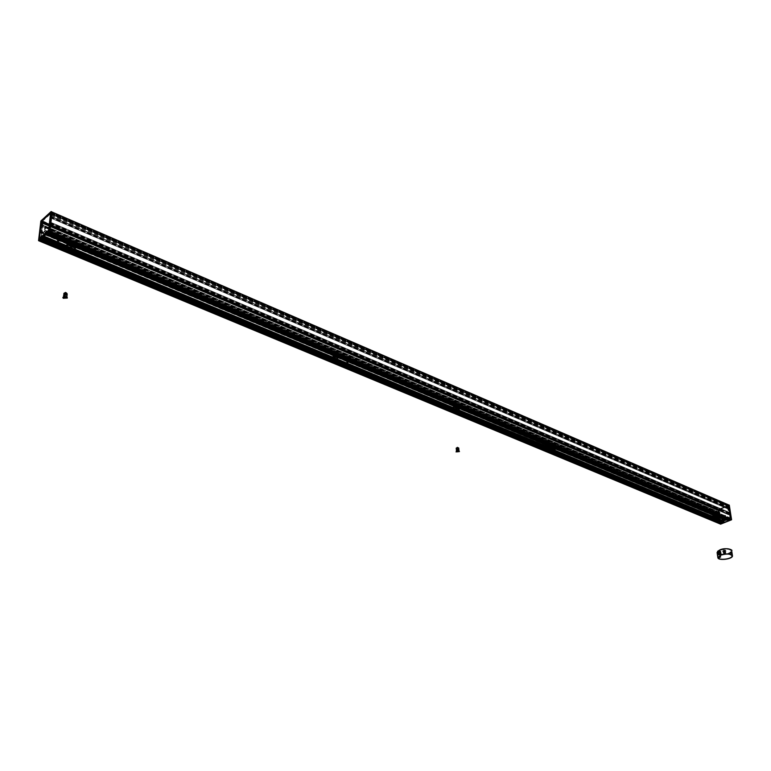<?xml version="1.0" encoding="UTF-8"?>
<svg xmlns="http://www.w3.org/2000/svg" width="771" height="771" viewBox="0 0 771 771"><rect width="100%" height="100%" fill="white"/><g stroke="black" fill="none" stroke-linecap="round" stroke-linejoin="round"><path stroke-width="0.58" stroke-dasharray="3.85 2.89" d="M723.786 550.475L723.834 552.181M724.075 551.94L723.892 550.407L724.47 550.311L724.692 551.843L724.412 550.33M724.682 551.853L724.846 550.465M724.123 551.949L723.583 550.648M724.2 552.325L723.593 550.696M725.058 551.988L724.856 550.513L724.779 551.853L724.605 550.754L723.969 550.851M724.605 550.754L724.027 550.831M724.779 551.853L724.653 550.706M724.538 550.754L724.807 552.229M724.624 550.195L723.641 550.436L724.624 550.195M724.682 550.08L723.603 550.446L724.682 550.08M724.904 551.997L723.911 552.238L724.904 551.997M723.757 550.398L724.991 550.484L723.757 550.398M723.979 552.354L725.048 552.094L723.979 552.354M723.998 552.431L725.068 552.171L723.998 552.431M725.048 551.593L724.856 550.513M724.653 551.438L724.875 550.494M723.988 551.535L723.892 550.407M723.728 551.795L723.516 550.677M724.962 552.065L723.863 552.335L724.962 552.065M723.834 550.407L724.47 550.311M724.008 550.87L724.576 550.783M724.441 550.359L723.873 550.446M719.545 557.26L719.237 556.778L719.545 557.26M719.497 557.539L719.179 556.739M719.478 557.722L718.62 556.758L719.478 557.712M718.572 557.096L719.276 557.944L718.572 557.096M730.802 552.961L730.368 552.441L730.802 552.961M730.542 552.075L731.072 553.443M730.754 552.103L731.139 553.414M729.433 553.636L729.337 552.961L729.337 553.578M730.436 552.614L730.657 553.096L730.706 552.508M723.458 551.14L725.781 551.535L722.996 551.891L723.458 551.14L722.957 551.872L722.803 551.217L723.073 551.901L725.897 551.265L723.429 551.101M726.33 554.06C729.568 553.27 731.207 552.229 731.245 550.937C729.607 548.894 725.974 548.653 720.336 550.224L717.579 552.711C718.003 553.935 719.883 554.522 723.227 554.465M723.69 551.554L725.607 551.679L723.69 551.554M730.677 553.009L730.253 552.489L730.677 553.009M719.382 556.729L719.661 557.404M723.304 550.253L725.771 550.417L722.678 550.812L723.304 550.253M724.2 552.932L725.26 553L724.2 552.932M724.162 553L725.289 552.971L724.162 553M723.959 552.913L725.646 553.192L723.622 553.453L723.959 552.913M723.892 552.807L723.535 553.395L725.781 552.932L723.892 552.807M723.323 550.224L725.578 550.186L723.323 550.224M718.167 517.804L720.018 517.958M719.555 517.129L718.688 517.351L719.555 517.129M722.562 518.97L719.516 517.659L720.104 517.91L720.615 521.938L720.124 521.745L719.468 517.659L720.075 517.919M556.219 449.03L718.938 517.408L556.142 449.127L556.787 448.346L556.286 447.835L553.559 447.97L549.974 446.399L553.115 447.855M719.468 517.486L718.9 517.63L719.468 517.486M719.276 516.262L718.717 516.406L719.276 516.262M718.707 516.493L719.41 516.271L718.707 516.493M720.278 517.524L719.372 517.698L719.941 517.833M723.757 518.671L726.109 519.23L725.26 520.068L725.232 518.97L722.6 518.95M727.641 520.3L728.017 519.519L726.619 519.876M726.031 520.117L724.104 520.888M40.111 239.897L44.41 233.989L48.11 231.685L48.207 232.543M60.697 240.513L59.752 240.398M335.057 355.094L338.787 356.655M338.748 356.8L337.727 357.204M349.668 361.811L348.694 361.965M550.783 446.293L549.877 446.496M554.494 447.44L557.394 448.308L556.286 449.05M719.516 517.649L722.822 519.095M722.494 518.989L722.157 519.75L724.971 519.943M549.954 445.792L549.019 446.033L549.954 445.792M549.848 446.178L549.231 446.332L549.848 446.178M549.723 444.838L549.116 444.992L549.723 444.838M549.135 445.127L549.896 444.867L549.135 445.127M549.231 446.091L348.8 361.859L549.231 446.091M549.906 446.476L548.403 446.496M348.694 361.127L347.673 361.377L348.694 361.127M348.559 361.56L347.894 361.724L348.559 361.56M348.54 360.086L347.885 360.25L348.54 360.086M347.952 360.452L348.762 360.163L347.952 360.452M347.76 361.57L347.172 361.32L347.779 361.541M337.621 357.166L347.846 361.454L337.65 357.185L338.103 356.491L337.303 355.624L334.816 355.518M347.904 361.483L347.316 361.233M349.465 362.283L346.94 361.83M714.274 514.681L714.341 514.026L717.589 515.394L717.512 516.04M714.197 514.643L714.312 513.968L454.948 404.669L459.612 406.693L459.487 407.454M717.589 515.394L717.367 517.572L715.17 517.89L714.784 518.71L713.792 516.956L710.573 515.616L713.763 516.946M716.432 518.045L713.763 516.927L716.442 518.035M710.66 515.838L713.657 517.09L710.746 516.059M714.476 514.084L717.811 515.413M715.093 519.75L714.495 519.905M714.89 519.856L714.303 519.856M715.006 519.625L714.332 519.76L715.006 519.625M714.332 519.76L715.035 519.673M714.254 519.702L715.093 519.596M714.794 519.249L714.139 519.162M715.083 519.288L714.177 519.403M715.363 518.989L713.83 519.191M715.286 517.881L713.57 518.112M715.276 517.842L713.56 518.064M715.276 517.553L713.483 517.794M713.657 517.842L715.247 517.437L713.657 517.842M713.474 517.514L715.209 517.283M714.813 518.555L717.387 517.505L715.122 517.871L714.659 518.681M711.199 517.004L713.589 515.654M714.65 518.594L713.898 516.936L712.067 516.175M713.406 517.765L715.498 517.235L713.406 517.765M712.905 517.543L712.346 517.322L712.973 517.495M713.387 517.601L715.469 517.071L713.387 517.601M716.086 516.541L715.565 516.011M727.516 519.529L714.303 513.968M717.579 515.375L727.535 519.558L717.579 515.375M716.538 517.996L713.782 516.859M714.621 514.084L716.606 515.047M713.223 517.177L710.91 516.213M713.57 517.129L710.322 515.77M717.425 515.279L716.808 515.018M76.001 245.062L68.802 241.959L76.001 245.062L75.76 245.968M454.774 405.469L454.938 404.669L75.992 244.985L75.23 248.117M714.312 513.968L459.583 406.625L459.208 409.247L456.307 410.789L455.728 408.832L451.112 406.905M714.341 514.006L459.612 406.693M456.432 410.664L455.767 408.736L451.093 406.886M75.346 247.674L72.59 250.305L72.435 248.098L65.227 245.236M717.878 514.989L718.832 515.086L718.823 514.286L718.957 515.057L717.84 513.872L717.637 514.758L716.673 514.45L718.948 515.442M718.688 515.587L728.759 519.837L718.688 515.587M716.76 514.97L717.348 515.211M455.092 404.785L459.738 406.741L455.642 405.103M455.69 405.006L459.738 406.741M454.842 405.498L454.967 404.717L76.001 245.014L454.967 404.717M451.18 407.165L457.695 410.23L451.286 407.56M455.584 409.006L455.073 409.112M456.104 411.704L455.102 411.762M455.94 411.502L455.179 411.656L455.94 411.502M455.179 411.656L456.018 411.618M456.056 411.984L455.073 411.579L456.104 411.531M455.873 411.136L455.025 410.962M456.114 411.261L455.044 411.319M456.471 410.924L454.649 411.02M456.509 409.632L454.476 409.748L456.509 409.613M456.557 409.237L454.389 409.353M454.736 409.546L456.509 409.093L454.736 409.546M454.447 408.958L454.736 409.449L456.451 408.852M459.304 408.967L457.097 409.835L456.683 410.721L459.371 409.218M451.546 408.235L451.787 408.726L452.008 407.705L454.042 406.683M454.505 409.488L454.08 409.035L456.827 408.89L454.505 409.488M459.285 409.112L457.02 409.806L456.538 410.712M454.283 407.088L451.575 408.669M454.158 409.324L453.406 408.938L454.235 409.266M454.495 409.295L454.071 408.852L456.817 408.697L454.495 409.295M457.444 407.898L456.605 407.223M455.006 409.093L451.681 407.695M451.613 407.666L457.723 410.211M455.497 409.054L450.852 407.117M455.189 404.736L459.834 406.693M68.918 242.065L76.098 245.091L69.631 242.47M69.698 242.364L76.098 245.091M68.58 242.942L68.812 242.036M727.554 519.606L46.212 232.466M68.532 242.923L68.802 241.959L46.202 232.428M65.342 246.219L65.39 247.26L72.503 250.344L72.407 248.262L65.217 245.217M74.315 249.303L65.256 245.727M70.653 250.98L69.332 250.806M70.354 250.594L69.467 250.72L70.354 250.594M69.506 250.469L70.556 250.604M69.342 250.614L70.681 250.787M70.614 250.267L69.689 250.238M70.73 250.585L69.342 250.402M71.221 250.247L68.927 249.949M69.592 249.004L68.927 248.397L71.549 248.734L69.592 249.004M71.703 248.243L69.583 248.522L68.87 247.867M69.631 248.474L68.956 247.713L70.98 247.298L71.655 248.069L69.631 248.474M69.13 247.298L69.641 248.368L71.568 247.616M73.679 249.852L65.275 246.334L65.323 247.298L65.699 245.959L67.54 244.407M69.448 248.445L68.561 247.443L71.211 246.903L72.098 247.905L69.448 248.445M75.404 247.713L73.081 250.315M69.486 248.445L68.185 247.944L69.554 248.358M69.467 248.223L68.58 247.221L71.24 246.681L72.127 247.684L69.467 248.223M72.503 246.219L68.272 244.099L71.192 245.361M72.146 248.667L65.554 246.055M72.146 248.532L64.976 245.525M68.995 241.988L76.184 245.014M728.884 518.661L718.196 514.652L728.277 518.902L728.431 519.721L728.865 518.671L729.539 519.037L728.826 518.97L729.462 518.95L728.942 518.17L730.792 518.247L730.147 513.582L729.858 514.527L728.547 514.585L729.472 514.382L729.376 512.532L730.07 513.072L728.778 508.388L729.27 508.32L729.038 506.306L728.547 506.374L729.067 505.13M729.491 518.411L718.745 514.373M719.594 514.623L729.038 518.604L719.594 514.623M719.979 514.238L717.57 513.428L718.1 512.445L719.064 512.763L719.979 514.238L718.187 513.64L48.159 230.298L47.397 232.013L46.915 232.437L47.05 231.493L41.75 236.292M717.801 513.872L717.011 513.534L717.57 513.428M717.608 513.891L47.59 230.808M717.55 514.218L47.407 230.818L48.207 231.175L48.12 232.129L47.041 232.09L47.021 231.348L716.943 514.112L716.22 513.814L717.011 513.534L47.706 230.702M718.476 514.768L719.16 514.594L718.476 514.768M718.533 513.939L716.722 514.44L718.533 513.939M717.859 514.604L717.04 513.708L715.459 513.794L717.946 515.173L717.859 514.604L719.709 514.353L719.015 513.129L717.04 513.708M717.936 513.631L718.543 514.459M716.828 512.628L718.1 512.445M716.076 513.39L716.317 512.86M715.459 513.794L717.483 512.86M716.943 514.122L47.021 231.329L716.22 513.814L715.546 514.373M717.946 515.173L718.9 514.951L728.267 518.902L722.89 521.061L41.942 235.926L41.258 237.497L41.412 236.601L41.403 237.198L42.472 237.237L41.412 237.189L42.135 237.458L42.241 236.572L41.403 236.225L41.046 237.719L40.208 237.497L39.552 238.48L40.256 232.283L40.497 232.996L41.74 231.329L40.882 232.341L40.998 230.057L40.333 231.589L41.663 220.969L39.061 240.851M717.55 513.737L717.059 514.218L717.55 513.737M719.064 512.763L719.642 517.293L720.104 516.291L720.548 518.006L721.405 517.466L720.239 518.411L719.719 517.794L720.442 522.381L729.231 519.211L718.736 514.7M718.052 515.057L717.415 515.057M717.059 515.693L718.842 515.452M717.175 515.365L718.678 515.327M718.794 515.375L718.129 515.095M719.709 514.353L718.013 514.585L718.601 514.874M718.505 514.392L719.131 514.43L718.505 514.392M717.955 513.341L716.818 513.322L718.215 512.782L716.818 513.264L718.37 513.11M49.325 231.579L51.609 211.852L50.423 216.468L50.154 222.646L49.739 222.087L49.286 224.66L48.467 225.209L49.575 224.746L50.076 223.339L49.373 229.507L48.255 230.847L48.159 230.298M58.345 239.964L57.546 239.627M58.48 239.848L57.671 239.511M60.581 240.909L59.627 240.504M57.391 240.06L60.658 240.764M59.463 239.453L58.345 239.685L59.849 239.887L59.463 239.453M59.29 239.964L58.567 240.109L59.29 239.964M59.473 238.326L58.75 238.47L59.473 238.326M58.933 238.808L59.82 238.49L58.673 238.335L58.933 238.808M557.067 449.512L552.479 449.021M334.161 355.816L333.708 356.501L338.575 357.677L334.084 357.667L333.082 356.819M722.832 521.774L725.578 520.28L721.627 519.837M45.884 234.692L44.39 234.047L41.769 236.311L46.992 231.551M58.461 239.858L44.448 233.96L58.423 239.829M45.981 234.596L44.477 233.979L47.06 231.628M334.084 355.826L333.602 355.624M337.669 357.185L338.642 357.599L337.582 357.291M334.209 355.441L337.303 355.286L338.093 356.241C336.648 357.59 335.183 357.59 333.718 356.26L334.209 355.441L333.718 356.25L334.518 357.031L338.093 356.241C337.544 355.017 336.243 354.756 334.209 355.441M334.257 354.246L333.804 354.776C335.212 356.375 336.609 356.366 337.987 354.766L337.235 354.091L334.257 354.246M333.968 355.2L337.9 354.939L337.168 354.14L333.968 355.2M338.633 356.597L336.349 355.633M725.694 520.252L724.846 519.933L725.665 520.242L728.422 518.816M722.803 518.816L725.521 519.056L722.128 519.509L722.803 518.816L722.446 519.799L725.521 519.056L722.803 518.816M722.687 517.833L722.022 518.391L725.28 517.948L722.687 517.833M722.119 518.42L725.212 518.035L722.119 518.42M726.109 519.23L724.817 519.114M553.491 448.009L552.98 448.683L557.086 449.493M552.932 447.161L556.566 446.833L553.511 446.582L552.932 447.161L553.453 448.895L556.758 448.096L553.568 447.672L552.952 448.385L553.568 447.672L556.257 447.527L556.758 448.096L553.029 448.674L556.739 448.346L556.248 447.758L553.617 447.893L553.029 448.674L553.212 447.806M553.029 447.315L556.489 446.958L556.036 446.476L553.029 447.315M557.385 448.655L555.66 447.932M51.541 213.451L51.532 212.613L42.453 220.94L42.097 222.106L42.444 221.605L718.466 510.036L718.62 509.236L728.229 505.304L728.585 505.911L51.522 213.278L728.489 505.949M718.784 509.997L42.376 221.952M51.31 213.827L728.643 506.566L728.267 507.318L727.901 505.747L719.035 509.371L719.054 511.077L718.832 510.055L42.395 222.029L42.289 223.388L42.752 221.007L51.108 213.336L50.973 215.427L51.339 213.721M728.238 506.075L51.3 213.683M728.556 505.574L51.705 212.921M728.171 505.689L51.358 213.201L728.2 505.709M728.248 505.304L51.532 212.613L728.229 505.304M42.395 221.2L718.649 509.438M718.755 509.409L42.511 221.142L718.736 509.409M42.097 222.106L718.485 510.036L42.097 222.106M718.823 509.766L42.472 221.624L718.784 509.747M51.233 214.463L728.354 506.653M51.638 213.365L728.585 505.911M42.203 222.019L718.582 509.997M42.318 222.636L718.89 510.508M730.021 518.497L48.64 230.172M730.918 519.75L730.763 518.748L730.06 519.423M722.099 521.659L721.164 522.006L721.608 521.119L722.128 521.659M730.137 520.155L729.819 519.471L729.125 519.731M727.631 519.644L46.27 232.563L727.631 519.644M723.294 521.408L723.796 521.62M722.803 522.256L41.509 237.603L722.764 522.237M721.377 523.567L721.232 522.565L720.538 523.258M728.981 505.082L718.196 509.486L729.26 505.13L731.563 519.77L720.384 524.058L718.543 509.438L719.565 513.197L719.006 513.139L40.998 225.99M721.511 521.119L720.789 520.917L722.215 520.955L721.81 520.136L722.812 520.223L720.76 520.56L721.328 521.157L720.519 521.745L721.309 521.244L721.569 521.89L721.261 521.206L720.066 521.745L720.818 521.003L720.933 521.803L720.461 521.639L721.319 520.801L722.09 521.36M720.442 522.179L719.362 517.726L719.989 521.967L721.03 521.967L720.442 522.179L719.825 517.881M721.82 521.745L721.261 521.206L730.551 517.958L729.607 513.563L730.31 517.833L728.913 518.131L730.754 518.083L729.964 513.794M729.964 518.16L729.597 513.592L730.108 513.765M729.491 518.7L730.214 518.295M720.374 524.058L718.196 509.486M719.15 514.084L720.047 513.303L719.314 513.823L719.343 512.917L718.813 514.074L719.208 516.763L719.141 514.122L719.825 516.907L719.622 513.178L718.88 510.913L720.133 513.091L719.622 514.334L718.929 514.228L719.237 516.782L718.794 514.103L719.333 512.917L719.96 513.264L719.112 514.084M729.221 510.431L729.964 512.811L728.701 508.253L729.009 506.788L728.528 510.71L729.221 510.431L729.443 512.609L728.826 509.93M728.874 506.836L728.402 506.682L727.872 510.094L728.479 509.602L727.795 510.074L728.528 509.294M729.347 510.123L729.819 512.898L728.961 510.151M724.615 516.329L725.048 516.724L725.405 515.895L724.557 516.175L725.415 515.934M725.366 516.021L725.058 516.657L724.557 516.281M729.087 510.007L728.576 510.209L729.087 510.007M727.255 518.44L722.784 520.213M721.627 520.984L721.155 520.435L722.832 520.627L727.39 518.796L726.735 518.17L728.335 518.353L728.171 517.582L729.096 518.517M728.238 517.91L728.855 518.151M727.554 518.179L728.335 518.353L728.161 517.582L730.127 517.726L729.511 513.602L729.78 517.919L730.551 517.958M720.798 523.682L731.293 519.471L720.721 523.625L718.62 509.766L728.961 505.506L731.12 519.452L720.721 523.625L718.611 509.756L720.798 523.682L718.62 509.766L728.961 505.506L731.245 519.471L729.038 505.525L718.707 509.747L729.048 505.506L718.639 509.727L729.048 505.506M731.014 519.346L728.913 505.747L731.081 519.375L720.875 523.442L718.871 509.853L728.913 505.747L731.014 519.346M730.975 519.394L728.826 505.67L718.774 509.862L720.789 523.422L731.062 519.394L720.856 523.461M728.132 509.978L728.528 510.71M729.539 510.123L728.894 509.997M720.625 524.135L718.418 509.612L729.299 505.169M730.773 518.035L730.262 517.833L730.754 518.083M729.78 517.919L728.759 517.823M728.431 508.821L728.412 506.672L728.267 508.899M728.528 508.32L728.47 507.646M728.923 507.81L728.855 506.884M729.144 507.896L728.624 507.694L729.125 507.944M729.472 518.7L730.06 518.459L729.443 518.372M728.489 519.471L728.055 518.604L728.807 518.632M721.28 520.83L720.769 520.56L721.569 520.589M722.841 521.369L41.836 236.311L722.832 521.35L728.055 518.604M721.058 521.919L721.858 522.006M720.789 523.422L718.726 509.862L728.826 505.67M718.948 514.016L719.651 516.975M719.806 516.946L719.304 516.705L719.825 516.907M719.449 514.421L718.929 514.228M719.468 514.382L718.977 514.141M720.047 513.303L719.247 513.062L718.302 510.816L719.102 511.761M719.613 511.944L718.302 510.816L719.42 514.151M721.54 521.157L722.157 522.006M720.48 522.198L720.008 521.996L720.673 521.456L721.762 521.456M720.461 522.198L719.507 517.678L720.066 521.745M719.285 511.742L718.639 511.655M719.102 511.809L718.572 511.616M718.88 510.913L718.302 510.807L718.957 512.05M720.133 513.091L719.343 512.522M722.861 521.726L722.398 521.196M47.754 230.982L49.344 229.382L49.864 223.677L48.901 229.585L39.803 237.815L40.439 232.264L41.461 232.746L40.67 238.615L41.991 237.217L40.805 236.755L40.159 237.709M47.378 231.753L47.725 230.5L49.007 230.963L47.725 230.5M48.284 232.524L49.122 230.394L49.084 231.792M48.978 231.676L730.908 519.702L48.978 231.695M42.289 237.034L43.455 237.67L43.851 236.909L41.412 236.215L41.171 236.957L722.379 521.437L41.412 236.601L722.321 521.427L41.412 236.601L40.921 237.622L40.805 236.755L41.962 237.217L41.981 238.046L42.289 237.034L41.133 236.466M40.921 237.622L41.981 238.046L40.921 237.622M721.829 522.15L40.757 237.757L721.82 522.131M40.314 237.738L721.251 522.015L40.333 237.728M41.769 236.34L41.701 236.938M42.289 237.931L40.323 237.198M43.494 236.842L42.203 236.263M39.302 240.639L40.14 238.518L40.092 239.916M44.824 228.312L45.47 227.821L45.142 229.141L44.679 228.708L45.499 227.859L44.891 228.177M44.814 228.37L45.46 227.802M720.393 524.039L39.013 240.851L41.364 221.132L51.609 211.717M51.204 213.461L729.038 506.306M729.27 508.32L50.847 216.227L729.26 508.301M50.78 216.988L729.385 508.889M49.826 222.992L729.703 513.245L49.826 222.992M49.913 221.961L729.559 512.464L49.913 221.961M48.852 225.103L729.029 514.604L48.852 225.103M48.843 225.373L729.106 514.835M730.108 513.563L50.076 223.339M48.727 230.192L730.166 518.488L48.727 230.192M48.689 230.182L730.147 518.469L48.689 230.172M49.007 230.963L49.913 230.317L48.602 230.23M42.752 236.948L42.54 236.08L44.458 236.254L44.381 236.764L44.834 236.013L43.465 235.367L42.819 236.408L43.86 236.899L43.465 237.651L43.831 236.861L42.116 236.581L43.398 237.68L42.241 237.044L42.048 238.017L42 237.198L41.22 238.191L39.61 238.22L40.285 232.437L41.509 232.803L40.449 232.293M42.193 238.017L41.441 237.709L40.738 238.624L41.239 238.172L40.198 237.613M42.916 226.385L42.212 227.888L43.109 226.472L42.415 227.426L42.54 226.076L41.923 227.985L41.509 231.599L42.193 227.898L41.142 227.474L42.251 227.879L41.663 231.483L41.991 227.985L42.704 226.163L43.137 226.501L42.116 227.994M41.682 225.681L40.458 231.175L41.383 223.089L41.663 225.691L42.511 226.067L42.607 223.455L42.569 225.498M41.836 224.139L42.877 224.592L42.578 223.378L41.538 222.915L42.607 223.455L42.55 224.631M40.439 231.175L41.567 231.589L40.439 231.175M50.211 219.195L51.069 214.174L49.566 219.802L50.211 219.195L51.512 219.504L51.127 222.877L51.493 219.311M49.643 219.041L50.057 218.386L49.643 219.041M41.248 226.713L41.663 226.067L41.248 226.713M47.985 231.059L49.065 231.512L49.151 230.799L48.843 231.898L49.18 230.77L50.423 231.31L49.016 231.271L50.443 231.358L50.462 230.837L50.443 231.339L48.178 230.972L49.431 232.273L47.754 231.483L43.465 235.367L44.795 235.955L43.455 235.83M47.339 231.83L47.802 232.379L47.879 231.464L47.05 231.107L41.798 235.868L44.4 236.784L43.417 235.907L44.737 236.485L44.814 235.974L44.448 236.784L44.814 235.945L43.533 235.386L47.744 231.599M47.763 232.042L49.103 232.563L47.686 232.023L43.504 235.849M42.241 237.063L41.104 236.533M40.902 238.335L42.183 236.687M40.632 237.449L40.834 236.948L40.632 237.449M39.148 239.694L48.891 231.155L51.059 212.295L48.901 231.127L51.031 212.218L48.746 231.059L39.205 239.685L41.355 221.325L39.051 239.588L41.2 221.2M39.09 239.627L41.287 221.171L39.176 239.675M39.215 239.704L41.181 221.229L50.809 212.517M41.046 227.272L42.183 227.705M41.017 227.358L42.116 227.869M40.892 227.464L41.991 227.985L40.863 227.532M40.458 231.175L41.567 231.589L40.564 231.069M40.593 231.001L41.673 231.473L42.058 228.12L40.988 227.647M41.027 227.58L42.058 228.12M41.547 222.915L42.578 223.378L42.733 224.727L42.424 226.25L41.47 225.922M39.051 240.86L38.569 240.648M40.873 220.998L41.364 221.132M43.523 235.878L44.795 236.446L42.482 236.533L43.455 237.67L42.058 237.15M43.822 236.842L42.819 236.408L43.822 236.842M40.94 237.622L42.126 237.96L41.065 237.468M42.106 237.169L42.126 237.96L41.036 237.535M42 237.198L41.451 237.728L40.294 237.227M40.285 232.437L41.422 232.881L40.747 238.605L39.61 238.2M41.191 238.075L41.509 232.803L40.314 232.37M40.873 238.297L41.489 232.765L40.873 238.287L39.822 237.805M40.564 236.581L41.624 237.025L41.171 237.988L40.111 237.535M41.441 224.082L42.511 224.583M41.422 223.012L42.521 223.532L41.383 223.089M41.258 224.477L42.395 224.891L41.268 224.496M41.287 224.496L42.713 224.621L41.586 224.216M42.463 225.672L42.328 226.288M40.757 237.198L40.217 237.69M41.403 237.198L42.203 237.478L42.636 236.302M43.378 236.379L42.829 236.408M48.669 231.088L38.907 239.945M50.346 229.719L51.021 224.053L50.414 229.874L49.845 230.346L51.069 224.11L50.346 229.719L48.708 230.963M47.089 231.589L48.284 231.194L47.436 230.751M47.966 230.625L48.534 230.153M50.867 212.131L48.737 231.021M39.263 239.742L48.698 231.04M48.785 231.127L50.953 212.565L41.383 221.354M50.953 212.565L41.248 221.152M50.308 219.629L51.397 218.376L51.194 222.752L51.435 219.504L50.626 220.236L50.308 219.629L51.194 218.848L52.129 214.724L51.368 216.892M50.404 218.723L51.435 219.253L51.137 218.559L50.578 219.716L51.291 219.639M50.558 218.665L51.628 219.176L51.223 222.78L50.144 222.308M50.115 222.376L51.117 222.896L49.98 222.453M49.99 222.482L51.117 222.896L50.009 222.472M50.366 219.06L51.512 219.504M50.231 219.176L51.464 219.465M50.915 218.501L50.385 219.59L50.915 218.501M50.925 218.424L50.211 217.885L51.088 218.318L50.982 217.808M718.408 514.681L47.821 231.589L49.161 232.119L48.457 231.31L49.45 232.244L47.735 232.052M49.151 230.799L50.443 231.358L48.13 231.425L49.392 232.283L48.477 231.3L50.443 230.847L49.113 230.25L50.269 229.729L49.209 229.266M47.841 231.358L49.074 231.512L48.785 231.907L48.872 230.992L47.735 230.529M47.821 231.387L48.785 231.907L47.706 231.464M49.73 230.201L49.161 230.693L48.043 230.211M49.768 230.192L48.554 229.758M49.836 223.744L50.934 224.139L49.864 223.677M50.279 229.854L49.171 229.334M50.231 216.449L51.291 216.892L52.11 214.675L50.992 218.347L50.057 217.981M50.703 215.629L51.811 216.15M50.741 215.562L51.869 216.015M50.905 214.348L52.042 214.801L50.944 214.28M51.05 214.184L52.139 214.714L51.069 214.174L52.11 214.675L51.936 216.159L50.867 215.678M50.886 218.424L50.019 218.048M48.284 231.194L47.841 232.379L48.014 231.445M49.093 230.731L48.457 231.31M41.432 236.475L722.36 521.321M41.383 236.437L722.282 521.302L41.383 236.437M47.012 231.339L41.942 235.926M334.228 355.739L59.733 240.379L334.228 355.73L333.776 356.539L334.672 357.301L337.496 357.137L338.045 356.53L337.274 355.537L334.257 355.759M717.011 514.19L47.06 231.454M47.021 231.416L716.953 514.17M65.265 245.949L73.977 249.602M710.795 516.175L715.835 518.285M727.622 520.097L46.135 233.199M718.659 510.151L41.557 221.923M718.957 510.518L41.692 222.347M718.813 510.518L41.576 222.395M719.41 512.195L41.595 224.554M719.565 513.197L41.441 225.893M720.509 517.794L40.911 232.052M728.855 505.988L51.165 213.104M728.701 506.537L50.876 213.914M728.826 506.431L51.011 213.731M728.778 508.388L50.423 216.468M50.279 217.836L728.952 509.4L50.269 217.817M729.443 514.19L49.325 224.39M719.276 553.511L720.634 553.597L719.276 553.511M719.006 551.718L720.365 551.805L719.006 551.718M720.422 554.445L720.712 553.973L718.919 554.339L720.422 554.445M719.324 553.954L720.712 554.012L719.324 553.954M718.861 553.106L718.929 551.911M719.989 552.749L719.642 551.631M718.919 552.47L719.815 552.132L718.919 552.47M720.422 552.923L719.95 552.075M718.774 552.528L719.304 553.279M719.218 552.701L719.362 552.084M720.249 552.306L719.353 552.643L720.249 552.306M719.748 551.805L719.112 551.631L719.748 551.805M719.044 552.47L719.796 552.181L719.044 552.47M719.372 552.595L720.124 552.306L719.372 552.595M720.442 554.609L718.938 554.513L720.442 554.609M720.538 554.648L718.784 554.532L720.538 554.648M719.006 552.614L720.567 551.631M718.408 551.911L718.929 552.113M720.625 551.997L720.104 551.785M719.516 551.679L719.362 551.188M719.516 551.641L719.102 550.87M719.632 550.851L719.025 551.12M719.304 553.954L720.307 553.8L719.304 553.954M720.519 553.501L719.015 553.761L720.519 553.501M719.006 553.761L720.528 553.501L719.006 553.761M719.083 554.368L720.644 554.137L719.083 554.368M720.663 554.262L719.092 554.494L720.663 554.262M718.495 554.696L721.309 554.339M64.089 296.074L66.537 296.681L64.138 296.796L64.089 296.074M64.34 293.645L66.788 294.252L64.34 293.645M66.422 297.712L66.335 296.874L63.704 297.037L66.422 297.712M63.993 296.671L64.07 297.442L66.161 297.693L66.258 296.816L63.993 296.671M65.564 295.466L65.063 295.977M65.631 295.495L65.333 295.004L64.34 295.833L65.304 296.209M65.015 295.968L64.379 295.852M65.236 293.433L66.2 293.78L64.812 293.78L65.641 294.483L64.812 293.78M64.369 295.004L65.352 295.389L65.265 296.17L64.292 295.785L64.668 294.098M65.333 295.004L65.342 293.539M64.504 294.898L65.333 293.876L64.504 294.898M66.306 295.389L66.46 294.464L65.477 294.079M65.4 294.859L66.383 295.245M66.316 293.924L65.795 294.165M66.373 293.973L66.46 294.464M65.352 295.389L65.641 294.483M66.335 294.57L65.506 295.582L66.335 294.57M66.123 294.04L64.899 293.558L66.123 294.04M64.697 294.888L65.304 293.944L64.697 294.888M65.429 295.177L66.036 294.233L65.429 295.177M66.393 297.934L63.685 297.269L66.393 297.934M66.605 298.02L63.444 297.24L66.605 298.02M63.829 293.597L64.089 294.888L65.265 295.351L64.089 294.888M65.265 295.351L65.333 294.676L66.981 294.377M64.157 294.214L65.333 294.676M66.798 294.069L65.622 293.606M65.882 293.886L64.899 293.5L66.171 293.645L65.246 292.768M65.892 293.847L65.439 292.469M65.198 293.221L66.171 293.616L66.248 292.941L64.976 292.787L64.909 293.462M64.562 296.902L65.978 296.825L64.562 296.902M66.219 296.17L64.292 296.69L66.113 296.912L66.219 296.17L64.359 295.919L64.253 296.671L66.296 296.209M64.138 297.49L66.364 297.375L64.138 297.49M66.152 297.182L63.926 297.298L66.152 297.182M62.904 297.346L63.261 297.914L67.328 297.876M456.981 450.447L458.726 450.678L456.76 450.929L456.981 450.447M456.875 448.385L458.62 448.616L456.875 448.385M458.552 451.642L458.706 451.025L456.625 451.392L458.552 451.642M456.991 450.958L456.856 451.536L458.726 451.054L456.991 450.958M457.964 449.888L457.357 450.225L458.013 449.907M457.357 450.225L457.897 449.56L458.523 449.811L457.396 450.225M457.502 448.182L458.282 448.539L457.049 448.414L457.55 448.915L457.049 448.414M456.721 449.397L457.386 450.312L456.76 450.071L456.924 448.664M457.897 449.56L457.646 448.288M456.856 449.329L457.781 448.847L457.511 449.56L456.856 449.329M457.386 450.312L456.856 450.129M458.523 449.811L457.916 448.78M457.955 449.445L458.581 449.695M458.282 448.539L458.543 449.03M457.348 449.647L457.55 448.915M458.408 449.098L457.762 448.867L457.492 449.58L458.408 449.098M457.984 448.577L457.193 448.269L457.984 448.577M457.01 449.32L457.56 449.512L457.598 448.606L457.01 449.32M457.482 449.503L458.253 449.108L457.492 449.57M458.572 451.845L456.634 451.584L458.572 451.845M458.697 451.893L456.451 451.594L456.817 451.151L459.063 451.449L458.697 451.893M457.174 449.58L456.384 448.703L457.174 449.58L456.422 449.281M458.822 448.722L458.07 448.423M457.733 448.433L457.087 448.25L458.051 448.269L457.405 447.72M457.733 448.394L457.222 447.459M457.858 447.431L457.087 447.71M457.164 451.035L458.321 450.89L457.164 451.035M456.866 451.517L458.629 451.17L456.943 451.594M458.639 451.343L456.817 451.575L458.639 451.343M456.075 451.758L459.458 451.575M724.721 550.07C723.535 550.523 723.535 550.523 724.721 550.07M724.807 550.128L723.41 550.465L724.807 550.128M719.141 556.835L719.382 557.481M729.52 553.636L730.6 553.231L730.32 552.547L730.551 553.241M717.579 551.323C713.522 556.537 736.276 553.588 730.841 549.607M731.66 550.619C732.517 554.012 717.261 555.987 717.088 552.518M719.468 516.512L718.591 516.734L719.468 516.512M727.487 519.529L46.183 232.437M75.529 247.019L68.291 243.983M459.381 408.331L454.668 406.356M717.473 516.792L714.158 515.404L717.473 516.801M549.896 445.108L548.952 445.349L549.896 445.108M348.752 361.888L349.542 362.216M454.668 406.394L459.381 408.37M459.371 408.437L457.434 407.618M456.586 407.261L454.659 406.452L456.509 407.29M349.494 362.264L348.723 361.936M348.685 360.375L347.673 360.626L348.685 360.375M337.582 357.195L338.623 357.628M347.307 361.242L347.808 361.483M714.303 514.112L717.541 515.481L714.303 514.112M714.206 519.567L715.122 519.953L714.37 520.039M714.621 518.69L713.599 518.266M714.813 518.594L717.435 517.534M711.267 517.225L714.457 518.623L711.209 517.264M714.727 518.623L717.338 517.563M714.611 518.613L711.363 517.254M711.325 517.206L713.946 516.146M717.309 517.514L714.062 516.156M714.129 516.069L717.444 517.418M711.257 517.1L713.888 516.04M715.449 516.088L714.158 515.52L715.527 516.069M554.571 450.216L552.431 449.32M455.7 408.803L458.302 409.893L455.7 408.794M335.896 358.592L333.082 357.416M74.556 249.091L72.368 248.175M44.072 236.321L42.627 235.714L44.053 236.34M723.555 520.936L721.675 520.146M554.773 450.206L552.422 449.223M458.417 409.835L452.51 407.358M336.127 358.592L333.043 357.291M74.642 249.014L66.123 245.438M44.159 236.244L42.675 235.618M723.371 520.936L721.685 520.232L723.343 520.936M554.532 450.216L552.431 449.329M454.919 404.842L459.555 406.799L454.919 404.842M458.253 409.921L452.452 407.396M456.018 411.974L455.218 412.022M456.393 410.779L454.485 409.989M451.633 408.746L456.316 410.654L451.604 408.775M456.393 410.683L451.748 408.746M451.681 408.678L454.36 407.213M459.159 409.179L454.514 407.233M454.582 407.117L459.294 409.054M456.605 410.644L459.227 409.228M335.857 358.592L333.091 357.436M74.536 249.11L72.368 248.195M68.754 242.161L75.934 245.188L68.754 242.161M74.488 249.149L66.055 245.496M70.392 251.356L69.862 251.433M71.424 249.9L68.879 248.84M72.503 250.344L65.323 247.346M72.831 250.324L75.327 248.156M72.628 250.286L65.448 247.289M65.323 247.183L67.809 245.005M75.201 248.06L68.012 245.043M68.089 244.899L75.346 247.876M72.966 250.267L75.375 248.166M65.217 247.028L67.703 244.841M719.17 513.313L719.314 514.228M718.061 513.833L718.206 514.739M729.771 518.305L48.428 230.057M59.56 238.624L58.442 238.846L59.936 239.058L59.56 238.624M716.095 516.3L717.473 516.888L716.105 516.329M459.362 408.466L457.444 407.657M72.561 245.901L75.51 247.134L72.57 245.949M45.846 234.721L44.361 234.095M58.365 239.935L57.565 239.598M44.41 233.989L45.942 234.635M57.632 239.55L58.394 239.868M44.477 233.979L45.971 234.606L44.477 233.979M337.081 355.778L334.469 355.913C332.147 358.023 340.175 357.609 337.081 355.778M334.383 355.778L334.007 356.674L337.881 356.424L337.158 355.633L334.383 355.778M334.151 355.816L333.631 355.595M60.601 240.88L59.656 240.475M59.695 240.417L60.639 240.812M68.282 244.021L75.519 247.067M333.698 355.556L334.19 355.759M725.193 518.902L722.861 519.028L722.205 519.721L725.193 518.902M725.019 519.076L723.005 519.182C723.237 520.358 723.911 520.319 725.019 519.076M722.947 519.076L722.331 519.664L725.376 519.259L722.947 519.076M556.074 447.951L553.8 448.076C554.416 449.551 555.178 449.512 556.074 447.951M553.723 447.961L553.183 448.655L556.585 448.298L553.723 447.961M42.424 221.836L718.823 509.92M51.3 213.856L728.277 506.2M51.146 213.365L727.949 505.776M51.108 213.336L727.901 505.747L51.137 213.326M51.069 214.02L728.026 506.258M51.04 214.078L728.007 506.306M50.905 214.203L727.863 506.364M50.876 214.271L727.843 506.402M50.867 214.396L727.872 506.518M728.161 506.431L51.137 214.213L728.132 506.422M51.243 214.54L728.393 506.711L728.075 508.108M51.243 214.579L728.393 506.749M50.973 215.263L728.229 507.202M51.098 215.282L728.393 507.251M51.493 214.261L728.643 506.566L51.493 214.203M51.484 214.203L728.614 506.518M51.406 214.232L728.528 506.518M51.281 213.924L728.277 506.248M51.291 213.663L728.219 506.046M51.31 213.5L728.2 505.93M51.349 213.432L728.229 505.882M51.512 213.278L728.431 505.834M51.512 213.432L728.45 505.93M51.667 213.297L728.605 505.872M51.368 213.047L728.152 505.593M51.397 212.979L728.171 505.545M51.484 212.902L728.258 505.516M51.512 212.835L728.287 505.468M51.532 212.642L728.267 505.323M42.453 220.94L718.62 509.236M42.424 221.007L718.591 509.274M42.521 221.171L718.765 509.429M42.501 221.296L718.784 509.525M42.472 221.364L718.755 509.564M42.164 221.653L718.427 509.698M42.135 221.72L718.408 509.747M42.087 222.087L718.447 510.017M42.241 221.952L718.601 509.949M42.251 221.817L718.591 509.853M42.289 221.749L718.611 509.814M42.453 221.778L718.832 509.882M42.395 222.077L718.851 510.103M42.174 222.684L718.717 510.508M42.164 222.723L718.707 510.527M42.077 222.838L718.63 510.595M42.058 222.915L718.62 510.653M42.28 223.368L719.035 511.067L42.289 223.388M42.424 223.098L719.16 510.894M42.28 222.8L718.89 510.624M42.28 222.761L718.88 510.595L41.595 222.472M42.501 222.125L719.006 510.171L42.53 222.087M42.752 221.884L719.266 510.045M42.791 221.807L719.285 509.997M42.8 221.662L719.276 509.901M719.073 509.92L42.636 221.788M42.704 221.113L718.996 509.438M42.752 221.007L719.035 509.371M724.856 515.298C724.239 517.158 724.528 517.341 725.733 515.838L724.856 515.298L725.684 515.847L724.624 516.956L724.836 515.327L724.615 516.946L725.675 515.838L724.827 515.317M725.386 518.767L725.887 517.842C724.682 517.505 724.509 517.813 725.386 518.767M724.885 515.471L725.578 515.905C724.624 517.09 724.393 516.956 724.885 515.471M724.673 515.895L725.26 515.722M725.193 515.703L724.634 515.972M725.627 515.838C724.509 517.225 724.239 517.062 724.807 515.346L725.627 515.838L724.817 515.385C724.277 517.004 724.538 517.168 725.588 515.857M725.578 515.876L724.663 516.84L724.846 515.433L725.578 515.876M725.588 515.886L724.856 515.433L724.673 516.84L725.588 515.886L724.663 516.84L725.251 515.423L725.598 515.886M724.586 516.156L725.338 515.866M725.405 515.895L724.528 516.252M725.087 516.705L724.846 516.117M728.296 518.305L727.612 518.584M731.293 519.471L729.115 505.545M728.874 505.718L731.081 519.375L720.952 523.461L718.9 509.891L728.884 505.737L731.004 519.336M729.241 510.421L728.759 510.229M729.79 512.879L729.395 510.383M728.807 518.931L729.337 519.162M728.836 518.95L728.865 518.218L729.414 518.42M730.571 517.91L729.935 513.833M729.732 517.91L730.233 518.073M728.807 517.813L729.78 517.794M728.797 508.07L728.306 507.819M728.701 508.253L728.181 508.06M728.778 518.671L728.855 519.326M728.768 518.999L728.624 518.295L729.125 518.536M728.055 518.642L728.508 519.49M731.245 519.558L720.846 523.721M724.711 518.122L724.798 517.524L724.711 518.122M724.74 518.42C725.174 517.09 724.971 516.965 724.114 518.035L724.74 518.42M724.104 518.054L724.759 518.459L724.923 517.187L724.104 518.054L725.366 518.729L725.521 517.418L724.981 518.729L725.521 517.418L724.094 518.045M728.422 519.114L722.851 521.35L728.441 519.085M722.861 520.56L727.304 518.777M720.577 524.135L718.177 509.535M719.314 511.934L718.832 511.684M721.791 521.774L40.246 237.767M721.801 521.475L721.849 521.986M722.07 521.013L722.485 521.591L722.051 521.051M722.514 521.89L722.417 521.196M721.598 520.608L722.34 520.762L721.598 520.608M45.181 227.532L44.516 228.939C45.402 229.054 45.624 228.582 45.181 227.532M44.448 229.074L45.643 227.204L44.448 229.074M45.21 227.291C45.768 228.621 45.489 229.209 44.371 229.074L45.21 227.291M45.277 227.368L44.631 229.71L45.277 227.368M44.66 231.984L44.198 231.579C45.344 229.604 45.499 229.739 44.66 231.984M44.545 229.074C45.585 229.199 45.836 228.659 45.316 227.435L44.545 229.074M45.316 227.493C45.807 228.65 45.556 229.16 44.583 229.045L45.316 227.493M44.564 228.997L45.595 227.387L44.564 228.997M44.535 228.987L45.566 227.378L44.535 228.987M45.45 227.917L44.737 228.573M44.997 229.18L45.431 228.149M45.277 228.37L44.67 228.765M45.161 228.457L45.113 229.112L45.161 228.457M41.942 225.595L42.521 226.067L41.653 225.662M38.579 240.658L41.335 221.2M41.962 237.94L40.815 237.516L41.962 237.94M42.039 237.237L40.824 236.774M41.229 238.017L40.092 237.564M42.106 236.697L40.545 236.61M41.615 223.956L42.704 224.477M41.673 224.294L42.81 224.718M42.424 225.633L42.347 226.231L41.489 225.864M41.73 236.861L42.463 237.169L42.569 236.283L41.759 235.936M41.422 236.244L42.222 236.552M41.451 224.101L42.492 224.573L41.47 224.091M44.728 231.406L44.978 230.876L44.728 231.406M45.055 230.866L44.641 231.522L45.055 230.866M46.144 232.071L46.385 231.204L46.144 232.071M46.144 232.495C45.749 231.551 45.942 231.127 46.742 231.233L46.144 232.495M46.723 231.184L46.096 232.524L45.662 232.148L46.597 230.693L45.797 232.64L44.41 232.081L45.229 230.086L44.41 232.081L45.229 230.086L46.752 231.213M49.036 231.261L48.149 231.319L48.39 231.849M50.915 212.526L41.441 221.238M50.847 218.829L50.568 219.398M51.455 219.272L50.404 218.771L51.455 219.243L51.397 218.376L50.346 217.904M51.194 211.543L40.93 220.949M48.004 230.278L49.132 230.77L49.045 231.464L47.995 231.021M48.785 229.922L49.845 230.346L48.544 229.758L49.73 230.221L49.199 230.693M49.305 229.45L50.356 229.893L49.864 230.346L48.795 229.912M49.999 223.6L51.04 224.072L50.394 229.825L49.344 229.382M50.549 215.764L51.647 216.304M50.52 216.025L51.917 216.188L50.828 215.745M50.394 216.304L51.618 216.458M47.86 231.445L47.06 231.136M47.041 232.09L47.841 232.379L48.245 231.107M47.06 232.63L47.812 232.948M46.886 233.786L46.096 233.478M47.841 232.919L47.079 232.601M47.118 232.534L47.898 232.861M47.147 232.495L717.406 515.047L47.927 232.832M728.576 514.749L48.448 225.431M48.448 225.45L728.585 514.768L48.467 225.45M728.547 514.585L48.467 225.209M728.566 514.536L48.506 225.142M49.132 224.573L729.241 514.276L49.113 224.583M718.225 514.71L728.306 518.97L718.215 514.662M728.354 518.979L718.293 514.729L728.354 518.979M728.364 519.008L718.293 514.758M728.316 519.047L718.244 514.797M728.325 519.076L718.244 514.826L728.316 519.076M718.312 514.845L728.373 519.085L718.302 514.845M728.373 519.114L718.312 514.874M728.335 519.162L718.264 514.941M728.393 519.201L718.331 514.98M728.354 519.278L718.273 515.028M728.354 519.307L718.283 515.057L728.354 519.307M728.412 519.317L718.341 515.067L728.412 519.317M728.412 519.346L718.341 515.095M728.373 519.423L718.293 515.144M728.431 519.432L718.36 515.182L728.431 519.432M728.431 519.461L718.36 515.211M728.393 519.509L718.321 515.288M728.441 519.548L718.379 515.327M728.402 519.615L718.331 515.375L728.402 519.635M728.412 519.683L718.331 515.433M728.47 519.721L718.399 515.471L728.431 519.721M728.942 519.529L718.832 515.259M728.99 519.452L718.851 515.173M728.961 519.355L718.842 515.095M728.913 519.346L718.803 515.086L728.913 519.346M728.913 519.326L718.794 515.057M728.952 519.268L718.813 514.97M728.894 519.23L718.774 514.932M728.932 519.153L718.803 514.874M728.932 519.124L718.794 514.845L728.932 519.124M728.874 519.114L718.765 514.845L728.874 519.114M728.874 519.085L718.755 514.816M728.913 519.008L718.784 514.729M728.894 518.912L718.765 514.633M728.894 518.883L718.765 514.604L728.894 518.883M728.836 518.873L718.726 514.604L728.836 518.873M728.836 518.844L718.726 514.575M728.874 518.796L718.745 514.488M728.826 518.758L718.707 514.459M728.865 518.671L718.736 514.392M729.058 518.632L718.832 514.315M729.221 519.384L718.938 515.038M729.385 519.317L718.948 514.912M729.405 519.297L718.929 514.874M728.046 519.885L717.84 515.587M727.689 520.039L46.202 233.093M716.837 515.163L46.549 232.784M728.084 519.827L717.897 515.529M728.036 519.548L717.859 515.25M727.988 519.519L717.782 515.211L728.017 519.519M723.728 521.62L42.482 236.466M715.527 518.411L710.91 516.474M457.386 410.394L451.363 407.878M43.215 237.102L42.463 236.793M715.613 518.372L710.872 516.397M457.463 410.355L451.343 407.792M73.756 249.785L65.275 246.238M43.282 237.034L42.521 236.716M715.324 519.124L713.618 518.42M456.461 410.982L454.495 410.153L456.442 411.001M71.375 250.083L68.86 249.043M718.196 509.602L41.335 221.296M715.237 519.201L713.638 518.536M456.393 411.078L454.505 410.288L456.413 411.059M71.279 250.209L68.841 249.197L71.298 250.18M42.164 238.046L41.422 237.738M715.257 519.182L713.628 518.507M68.85 249.081L71.346 250.122M713.618 518.449L715.305 519.153M48.139 231.676L729.819 519.471L48.11 231.685M715.719 518.334L710.833 516.291M457.569 410.297L451.314 407.676M73.862 249.698L65.265 246.103M43.388 236.948L42.569 236.601M727.583 520.271L46.058 233.449M727.573 520.174L46.067 233.324M43.484 236.851L42.588 236.475M723.371 521.765L42.145 236.764M456.114 411.916L455.054 411.473M70.662 251.134L69.332 250.585M41.258 238.865L40.506 238.557M718.225 509.564L41.364 221.229M718.553 509.458L41.644 220.969M718.88 510.065L41.759 221.74M719.035 510.257L41.836 221.961M718.803 510.469L41.586 222.318M41.576 222.299L718.784 510.45L41.557 222.308M718.611 510.518L41.412 222.453M718.591 510.566L41.383 222.52M718.967 512.484L41.152 225.084M718.967 512.513L41.142 225.122M719.198 512.407L41.364 224.901L719.179 512.387M719.17 512.33L41.364 224.814M719.179 512.31L41.374 224.775M719.256 512.156L41.48 224.544M719.372 512.127L41.586 224.477L719.343 512.108M719.536 513.235L41.412 225.961M41.306 226.009L719.42 513.245L41.326 226.028M719.382 512.985L41.335 225.643M719.035 513.091L41.027 225.913M40.343 231.618L719.651 517.312L40.333 231.589M719.671 517.312L40.362 231.608M719.989 517.187L40.651 231.348M720.008 517.139L40.69 231.271M719.902 516.397L40.805 230.269M719.921 516.348L40.834 230.201M720.085 516.291L41.008 230.076M720.538 517.987L40.873 232.312M40.882 232.341L720.548 518.006L40.902 232.331M720.702 517.958L41.017 232.216M720.721 517.91L41.056 232.148M720.702 517.755L41.075 231.936M720.721 517.707L41.114 231.869M721.367 517.447L41.711 231.31L721.386 517.447M721.405 517.466L41.74 231.329M721.425 517.63L41.711 231.551M721.405 517.678L41.682 231.618M721.001 517.833L41.306 231.965M720.981 517.881L41.268 232.032M721.001 518.064L41.239 232.283M720.981 518.112L41.21 232.35M720.239 518.411L40.506 232.987M720.201 518.391L40.487 232.967L720.22 518.411M40.584 231.946L720.056 517.63L40.603 231.965M40.256 232.283L719.719 517.794L40.285 232.216M720.403 522.333L39.533 238.422M720.49 522.381L39.581 238.47L720.442 522.381M721.087 522.14L40.15 237.96M721.126 522.092L40.188 237.873L721.126 522.083M721.29 522.063L40.343 237.786M721.396 521.861L40.477 237.478M721.338 521.851L40.439 237.478M721.309 521.765L40.439 237.372M721.328 521.697L40.477 237.266M721.396 521.659L40.545 237.189M721.685 521.543L40.805 236.957L721.704 521.543M721.733 521.582L40.844 236.986M722.013 522.266L40.873 237.863L722.013 522.266M722.032 522.266L40.892 237.863M722.196 522.198L41.046 237.719M722.225 522.131L41.094 237.622M722.119 521.418L41.2 236.649M722.157 521.36L41.248 236.552M722.321 521.398L41.383 236.562M722.379 521.466L41.412 236.639M722.34 521.543L41.364 236.716M722.398 521.553L41.393 236.764L722.398 521.553M722.398 521.582L41.393 236.803M722.36 521.63L41.345 236.88M722.36 521.659L41.335 236.919L722.36 521.659M41.374 236.919L722.417 521.707M722.379 521.774L41.326 237.034M722.437 521.794L41.355 237.083L722.437 521.794M722.437 521.822L41.355 237.121M722.398 521.871L41.306 237.198M722.398 521.9L41.297 237.237L722.398 521.9M722.446 521.909L41.335 237.275M722.408 521.986L41.287 237.362L722.408 522.006M722.417 522.083L41.258 237.497M722.475 522.121L41.297 237.526L722.446 522.121M722.957 521.928L41.75 237.121M722.996 521.851L41.807 237.005M722.986 521.803L41.807 236.928M722.928 521.784L41.769 236.89M722.967 521.707L41.827 236.774M722.909 521.668L41.788 236.774L722.909 521.668M722.909 521.639L41.788 236.736M41.798 236.62L722.938 521.572L41.836 236.658M722.89 521.533L41.807 236.581L722.947 521.572M722.928 521.485L41.856 236.504M722.928 521.456L41.865 236.466L722.928 521.456M722.87 521.447L41.827 236.427M722.909 521.369L41.875 236.35M722.909 521.341L41.875 236.311L722.909 521.341M722.851 521.302L41.846 236.273M722.89 521.225L41.894 236.196M722.832 521.186L41.865 236.119M722.88 521.148L41.913 236.042L722.88 521.129M722.88 521.08L41.923 235.965M723.237 520.936L721.695 520.29M716.375 518.064L710.583 515.635M554.416 450.216L552.45 449.387M335.713 358.592L333.12 357.503M44.005 236.379L42.607 235.791M722.928 520.926L721.723 520.415M716.24 518.122L710.64 515.77M554.06 450.187L552.528 449.551M458.109 409.999L451.16 407.088M335.289 358.554L333.274 357.715M74.353 249.264L65.236 245.448M43.88 236.495L42.54 235.936M722.812 520.907L721.752 520.473M716.192 518.141L710.66 515.818M553.915 450.177L552.566 449.609M458.061 410.027L451.18 407.146M335.115 358.534L333.351 357.792M43.831 236.543L42.511 235.984M715.864 518.276L710.775 516.146M73.997 249.573L65.256 245.92M723.275 521.456L42.154 236.369M723.323 521.736L42.106 236.736M715.064 520.001L714.216 519.654M70.614 251.24L69.313 250.691M41.162 238.952L40.458 238.663M721.367 523.528L39.986 239.82M721.396 523.345L40.063 239.55M728.768 505.256L51.3 212.102M728.74 505.294L51.272 212.17M728.634 506.075L50.953 213.288M728.547 506.374L50.799 213.731M728.817 506.383L51.021 213.654M728.846 506.335L51.059 213.586M50.645 216.381L729.038 508.378L50.626 216.42M729.029 508.32L50.655 216.304M729.019 508.301L50.645 216.275M728.913 508.224L50.578 216.208M728.797 508.301L50.462 216.343M728.971 509.4L50.288 217.827M50.404 217.682L729.077 509.323L50.375 217.759M729.038 509.062L50.443 217.335M729.067 509.014L50.481 217.268M730.07 513.072L50.154 222.646M730.041 513.12L50.125 222.713M729.684 513.226L49.797 222.973M729.539 512.464L49.893 221.942M729.376 512.532L49.739 222.087M729.356 512.57L49.71 222.144M729.472 514.382L49.286 224.66M729.443 514.43L49.257 224.727M49.122 224.843L729.299 514.479L49.132 224.833M729.279 514.459L49.113 224.814M729.26 514.296L49.142 224.602M729.048 514.623L48.872 225.113M729.858 514.527L49.575 224.746M729.886 514.488L49.604 224.669M729.771 513.737L49.72 223.667M729.79 513.698L49.758 223.59M730.86 518.141L49.373 229.507M730.792 518.247L49.296 229.681M730.012 518.507L48.573 230.269M729.983 518.575L48.534 230.365M729.838 518.478L48.428 230.278M729.877 518.42L48.486 230.192M729.886 518.324L48.515 230.057M729.848 518.276L48.496 229.999M729.453 518.478L48.11 230.394M729.539 519.037L48.024 231.155M729.53 519.066L48.014 231.194M718.466 514.681L47.841 231.56M718.071 514.671L47.667 231.734L718.023 514.671M717.984 514.633L47.629 231.705M717.878 513.91L47.744 230.731M717.589 513.9L47.571 230.828M717.522 513.987L47.513 230.934M717.589 513.997L47.542 231.011M717.531 514.074L47.532 231.127M717.541 514.103L47.494 231.136L717.531 514.103M717.608 514.151L47.532 231.165M717.618 514.238L47.513 231.329M717.57 514.315L47.455 231.416M717.57 514.344L47.455 231.454L717.57 514.344M717.637 514.353L47.494 231.454L717.647 514.363M717.647 514.382L47.494 231.493M717.589 514.459L47.436 231.579M717.656 514.479L47.474 231.647M717.608 514.556L47.426 231.734M717.608 514.585L47.416 231.772L717.608 514.575M717.676 514.594L47.455 231.772L717.676 514.594M717.685 514.614L47.465 231.782M717.705 514.691L47.445 231.898M717.637 514.758L47.397 232.013M717.117 514.932L46.944 232.428M717.059 514.903L46.906 232.389M717.059 514.855L46.915 232.331L717.059 514.835M717.097 514.787L46.973 232.225M717.088 514.758L46.973 232.187L717.097 514.758M717.049 514.749L46.935 232.148M717.078 514.671L46.983 232.071M717.078 514.643L46.992 232.032L717.078 514.643M717.03 514.633L46.954 232.032L717.03 514.633M717.03 514.604L46.954 231.994M717.059 514.527L47.002 231.917M717.011 514.517L46.973 231.84M717.049 514.44L47.021 231.763M717.04 514.411L47.031 231.724L717.04 514.411M716.991 514.411L46.992 231.685M717.03 514.324L47.041 231.57M716.982 514.296L47.002 231.57L716.972 514.296M716.972 514.267L47.012 231.531M727.66 519.644L46.299 232.553M46.626 232.264L716.789 514.777L46.607 232.273M716.799 514.806L46.636 232.302M716.847 515.086L46.597 232.678M729.838 519.5L48.149 231.714M729.896 519.866L48.091 232.206L729.906 519.885M49.055 231.416L730.937 519.519M720.066 551.207L719.998 551.747L718.543 551.583M65.757 292.855L66.759 294.059C65.053 294.483 64.234 294.165 64.311 293.086L64.417 293.019M457.136 449.001L458.822 448.568M458.09 447.768L458.369 448.539L456.557 448.096M457.415 447.99L458.07 448.192M724.952 551.178L724.73 550.292M723.911 552.238L723.641 550.436M724.991 550.484L723.449 550.677M723.718 551.506L723.863 552.248M729.25 552.961L730.282 552.566M725.607 551.679L725.781 552.932M723.208 551.988L723.41 553.241M731.997 555.795L731.245 550.937M718.302 557.558L717.579 552.711M722.678 550.812L722.803 551.67M725.771 550.417L725.897 551.265M723.603 550.976L723.93 553.173M724.933 550.822L725.26 553M718.63 516.377L718.688 517.351M719.41 516.271L719.651 517.225M718.717 516.406L718.9 517.63M719.343 516.319L719.526 517.543M719.555 517.678L720.104 517.91M549.029 444.944L549.019 446.033M549.896 444.867L550.099 445.937M549.116 444.992L549.231 446.332M549.819 444.934L549.945 446.274M348.829 361.878L349.562 362.187M347.798 360.173L347.673 361.377M348.762 360.163L348.916 361.368M347.885 360.25L347.894 361.724M348.685 360.25L348.704 361.715M337.679 357.195L338.642 357.599M713.792 516.956L710.544 515.587M714.524 518.7L713.599 518.305M717.367 517.572L714.746 518.632M714.563 518.613L711.315 517.254M713.83 516.869L712.115 516.156M456.307 410.789L454.495 410.037M459.265 409.247L456.586 410.712M456.345 410.692L451.7 408.755M71.414 249.958L68.87 248.898M75.433 248.156L72.937 250.315M72.59 250.305L65.41 247.298M716.143 513.014L715.565 513.631M716.201 513.023L717.059 514.218M716.866 512.657L717.425 513.447M718.957 515.23L718.794 514.161M716.866 515.433L716.722 514.44M717.859 513.515L718.013 514.585M718.688 515.259L718.35 513.052M717.155 515.471L716.818 513.264M58.673 238.335L58.345 239.685M59.82 238.49L59.849 239.887M58.75 238.47L58.567 240.109M59.724 238.605L59.54 240.244M336.994 355.508L338.045 356.53L337.987 354.766M333.804 354.776L333.776 356.539L334.219 355.778L333.727 355.537M333.901 354.949L333.939 356.433C333.506 357.175 335.799 358.197 337.881 356.424L337.9 354.939M725.145 518.941L725.28 517.948M722.022 518.391L722.456 519.297M722.119 518.449L722.331 519.664C723.391 520.252 724.412 520.117 725.376 519.259L725.212 518.035M724.933 519.943L725.675 520.252M556.132 447.778L556.739 448.346L556.566 446.833M553.019 447.267L553.173 448.606C553.212 449.069 553.983 449.985 556.585 448.298L556.489 446.958M42.386 222.029L718.823 510.055L42.395 222.029M51.127 214.203L728.152 506.422M50.973 215.427L728.267 507.318M51.522 213.451L728.47 505.949M51.358 213.201L728.181 505.709M42.463 221.595L718.803 509.747M724.624 516.956L725.289 515.307L724.624 516.956M729.115 518.517L728.614 518.305M729.058 509.467L728.258 509.583M728.72 510.392L728.219 510.2L728.961 509.824M729.009 506.788L728.402 506.682M725.145 518.363L724.798 517.524L725.145 518.363M720.008 513.274L719.314 513.823L719.806 514.016M718.996 511.809L719.189 512.599M718.823 511.558L719.459 511.732M44.612 229.7L45.643 227.204L44.631 229.71M44.593 229.035L45.566 227.378L44.593 229.035M44.978 229.209L45.219 228.495M41.306 226.934L42.415 227.426L42.588 225.566M41.663 226.067L42.521 226.481M41.769 223.898L42.906 224.631M42.53 226.076L41.663 225.691M41.653 224.188L42.704 224.621M44.997 230.645L44.641 231.522L46 232.129L46.385 231.204L44.997 230.645M49.701 219.253L50.819 219.754L51.194 218.848L50.057 218.386M49.566 219.802L50.626 220.236L51.32 219.61M51.031 217.846L51.464 216.796M51.069 218.299L50.221 217.914M457.695 410.23L451.276 407.541M41.538 237.622L42.28 237.94M718.967 510.065L41.836 221.711M719.025 512.773L41.114 225.469M719.439 513.264L41.316 226.038M720.075 517.63L40.603 231.936M721.531 521.842L40.603 237.41M721.377 522.218L40.371 237.988M721.357 521.871L40.449 237.497M723.343 521.765L42.116 236.774M721.232 522.565L40.14 238.518M50.896 213.933L728.72 506.557M50.597 216.796L729.087 508.687M50.568 216.198L728.903 508.214M48.679 230.144L730.118 518.44M48.255 230.847L729.752 518.864M48.506 229.999L729.867 518.285M47.735 230.693L717.84 513.872M46.915 232.437L717.088 514.941M49.122 230.394L730.763 518.748M718.659 552.026L718.929 553.819M720.365 551.805L720.634 553.597M720.393 552.932L719.372 553.327M719.304 553.935L719.42 554.706M720.307 553.8L720.422 554.58M64.176 293.934L63.916 296.363M66.788 294.252L66.537 296.681M64.793 295.235L65.525 295.524M65.304 293.944L66.036 294.233M63.521 296.478L63.444 297.24M66.904 296.883L66.826 297.645M64.436 296.642L64.321 297.693M65.978 296.825L65.872 297.876M456.596 448.722L456.702 450.794M458.62 448.616L458.726 450.678M456.422 451.083L456.451 451.594M459.034 450.939L459.063 451.449M457.126 450.958L457.174 451.845M458.321 450.89L458.369 451.777"/><path stroke-width="1.16" d="M720.413 556.411L720.634 556.961M731.139 553.414L730.494 552.084M730.445 552.961L730.754 552.103M723.227 554.465L726.33 554.06M720.798 554.985C726.822 553.318 730.706 553.568 732.45 555.737C733.308 559.1 718.013 561.066 717.849 557.616L720.798 554.985M719.661 557.404L719.382 556.729M721.068 555.091C726.716 553.53 730.359 553.771 731.997 555.795C732.797 558.956 718.456 560.796 718.302 557.558L721.068 555.091M718.591 517.302L717.473 516.792L718.63 517.293L717.473 516.907L718.533 517.331L718.37 518.093L720.316 517.601L718.158 517.89M718.639 517.283L720.278 517.524M724.817 519.114L721.704 520.329L722.466 519.008L723.757 518.671M726.619 519.876L726.031 520.117M57.391 240.06L59.878 239.453L60.697 240.513M75.529 247.028L333.727 355.537L75.529 247.019L333.727 355.537L335.057 355.094M346.94 361.83L349.186 361.175L349.668 361.811M548.403 446.496L548.836 445.927L550.783 446.293M553.212 447.806L550.648 446.688L553.25 447.787L554.494 447.44M548.721 446.92L550.812 446.38L548.721 446.92M347.422 362.466L349.677 361.907L349.186 361.377L346.931 361.927L347.422 362.466M710.515 515.587L711.199 517.004M714.303 519.856L715.093 519.75M715.016 519.538L714.322 519.654M715.093 519.596L714.254 519.702M456.056 411.984L714.216 519.654L714.794 519.249M714.177 519.403L714.139 518.912L715.083 519.288M713.83 519.191L715.363 518.989M713.599 518.141L715.276 517.919M713.715 519.056L713.454 517.919L715.16 517.486L715.43 518.825M713.483 517.794L715.276 517.553M715.209 517.283L713.474 517.514M717.512 516.04L717.435 517.495M712.067 516.175L710.65 515.577L711.373 517.341L711.566 516.377L713.32 515.664L714.081 516.242L714.274 514.681M713.647 515.683L714.129 516.069L714.197 514.643M716.095 516.3L715.517 516.213L716.105 516.329M715.584 516.011L716.086 516.541M554.532 450.216L710.515 515.568L554.571 450.216M710.621 515.539L554.773 450.206M451.17 406.818L452.49 407.367L451.131 406.789L451.546 408.235M65.294 245.13L66.094 245.467L65.265 245.091L65.342 246.219M724.104 520.888L723.294 521.408L715.864 518.276M718.948 515.442L716.847 515.558L717.387 515.047M47.927 232.832L717.878 514.989M718.736 515.606L728.797 519.856M718.659 515.606L728.72 519.856L718.63 515.654L728.672 519.914L727.651 520.309L46.858 233.806L727.651 520.309M451.054 406.886L451.517 408.476L453.724 406.693L454.514 407.329L454.842 405.498M451.286 407.56L73.958 249.611L451.18 407.165M455.102 411.762L456.104 411.704M456.008 411.454L455.169 411.502M456.104 411.531L70.614 251.24M455.054 411.512L455.247 410.741L455.873 411.136M455.044 411.319L454.9 410.664L456.114 411.261M454.649 411.02L456.259 410.365L456.471 410.924M454.514 409.806L456.48 409.7M454.398 409.632L456.259 409.006L456.509 409.613M454.389 409.353L456.239 408.726L456.557 409.237M456.451 408.852L454.447 408.958M459.487 407.454L459.304 408.967M456.683 410.721L459.227 409.343M454.042 406.683L454.514 407.233L454.774 405.469M456.673 407.204L457.434 407.618M335.857 358.592L451.064 406.857L335.896 358.592M65.217 245.217L65.275 246.344L43.215 237.102M65.256 245.727L43.831 236.543M69.332 250.806L70.653 250.98M70.556 250.604L69.506 250.469M70.681 250.787L69.342 250.614M69.689 250.238L69.563 249.669L70.614 250.267M69.342 250.402L69.072 249.544L70.73 250.585M68.927 249.949L68.976 249.274L70.768 249.178L71.221 250.247M68.995 248.522L70.903 247.867L71.452 248.84M68.879 248.31L70.99 247.587L71.607 248.667M68.87 247.867L71.028 247.26L71.703 248.243M71.568 247.616L69.13 247.298M75.413 248.291L72.503 250.353M75.76 245.968L75.404 247.713M65.323 247.346L65.583 245.91L67.241 244.455L68.002 245.149L68.58 242.942M67.54 244.407L68.012 245.043L68.532 242.923M72.561 245.901L71.154 245.535L72.503 246.219M44.053 236.34L65.198 245.188L44.072 236.321M717.415 515.057L47.898 232.861M716.914 515.375L718.052 515.057M718.842 515.452L717.001 515.664M718.678 515.327L717.175 515.365M718.129 515.095L717.136 515.413L718.794 515.375M58.21 241.13L60.697 240.629L59.849 239.665L57.362 240.166L58.21 241.13M552.479 449.021L553.115 447.855L550.533 446.766L553.144 447.835M333.082 356.819L333.602 355.624L75.5 247.173L333.631 355.595M336.349 355.633L333.024 357.118L334.084 358.255C336.59 358.872 338.161 358.486 338.806 357.098L338.633 356.597M721.704 520.329L726.176 519.721M555.66 447.932L552.431 449.291L553.096 449.965L557.385 448.655M730.06 519.423L730.224 520.155L730.918 519.75M722.745 522.237L721.56 523.625L730.204 520.165L48.236 232.553L39.022 240.88L720.374 524.058M723.873 521.659L715.816 518.295L723.844 521.822L722.803 522.256L715.324 519.124M720.538 523.258L720.692 523.972L721.377 523.567M720.808 523.74L39.62 240.35L720.808 523.75M729.067 505.13L51.618 211.852L729.087 505.13L731.332 519.712L728.981 505.082M38.579 240.658L48.939 231.29L731.554 519.779L729.096 505.044M729.299 505.159L731.583 519.741L720.596 524.155L731.554 519.779L49.084 231.792L48.255 232.543L730.156 520.165M48.284 232.524L730.224 520.155L48.255 232.543M40.111 239.897L721.56 523.625L40.092 239.916M39.302 240.639L720.692 523.972L39.061 240.851M51.638 211.736L51.117 211.553L51.638 211.736L49.383 231.483L51.127 211.533L48.862 231.3L38.56 240.61L40.873 220.978L51.117 211.553L40.902 220.949M49.354 231.551L731.332 519.712M38.82 239.935L41.027 221.181L38.887 239.926M41.027 221.181L39.148 239.694M39.176 239.675L41.181 221.229L50.655 212.517L48.554 230.934L39.032 239.55L48.592 231.001L50.809 212.517M38.858 239.974L48.669 231.088L38.868 239.954M48.698 231.04L50.867 212.16M50.867 212.131L41.248 221.152M65.256 245.92L43.484 236.851M457.695 410.23L710.795 516.175M715.835 518.285L723.805 521.62M720.567 551.631L718.823 551.438L718.485 552.412M720.548 551.487L720.027 551.284M720.422 554.561L719.42 554.725L720.422 554.561M721.357 554.397L718.466 554.831L721.357 554.397M721.309 554.339L718.495 554.696M66.981 294.377L66.865 293.394L66.798 294.069L65.622 293.606L65.699 292.932L64.041 293.221L63.521 296.478M66.865 293.394L65.699 292.932M66.248 292.893L65.13 292.652M65.246 292.768L66.248 292.922M66.017 292.643L65.342 292.45M65.747 297.616L64.321 297.693L65.747 297.616M66.971 297.307L62.865 297.51L63.232 298.261L67.328 298.049L66.971 297.307M67.328 297.876L67 296.97L62.904 297.346M458.822 448.568L458.041 447.845L456.384 448.703M458.793 448.144L458.041 447.845M457.136 447.469L458.041 447.729L457.386 447.373M458.34 451.7L457.174 451.845L458.34 451.7M459.41 451.488L456.046 451.902L459.41 451.488M459.458 451.575L456.075 451.758M719.131 556.941L720.278 556.383M730.841 549.607C728.055 548.345 724.47 548.412 720.066 549.8L717.579 551.323M731.66 550.619C733.51 550.263 726.205 547.073 720.047 549.8L717.088 552.518L720.027 549.868C726.031 548.191 729.915 548.441 731.66 550.619L732.45 555.737M722.6 518.95L720.104 517.91M57.671 239.511L45.981 234.596M68.291 243.983L60.658 240.764M347.316 361.233L338.623 357.628M548.836 445.927L459.381 408.37M454.668 406.356L349.562 362.187M714.158 515.404L557.134 449.454L714.158 515.413M720.075 517.919L722.562 518.97M722.494 518.989L720.018 517.958M722.466 519.008L719.989 517.967M349.542 362.216L454.668 406.394M459.362 408.466L548.701 445.995L459.371 408.437M349.465 362.283L454.659 406.481L349.494 362.264M714.37 520.039L721.723 522.699M717.406 517.649L715.372 518.469L717.358 517.649M717.329 517.601L714.081 516.242M711.344 517.293L713.965 516.223M713.599 518.266L711.373 517.341M717.444 517.418L714.129 516.069M711.209 517.081L713.83 516.011M552.383 448.751L458.321 409.883L552.431 449.329M333.082 357.416L74.556 249.091M721.675 520.146L716.538 517.996M552.422 449.223L458.417 409.835M452.51 407.358L336.127 358.592M333.043 357.291L74.642 249.014M66.123 245.438L44.159 236.244M716.432 518.045L721.685 520.242L716.442 518.035M455.863 412.08L455.362 411.762L455.863 412.08M455.218 412.022L456.018 411.974M459.159 409.276L454.514 407.329M451.69 408.775L454.37 407.31M454.485 409.989L451.748 408.842M459.294 409.054L454.582 407.117M451.527 408.524L454.206 407.049M452.452 407.396L335.713 358.592M333.091 357.436L74.536 249.11M70.344 251.327L69.602 250.903L70.344 251.327M70.392 251.356L69.294 250.912L70.691 250.874M40.776 239.309L69.313 250.7M72.821 250.43L75.317 248.272M75.192 248.166L68.002 245.149M65.313 247.298L67.8 245.111M72.619 250.402L71.424 249.9L71.558 248.609M68.879 248.84L65.439 247.395M75.346 247.876L68.089 244.899M65.101 246.971L67.578 244.792M66.055 245.496L44.005 236.379M557.086 449.493L714.158 515.491L557.067 449.512M347.172 361.32L338.556 357.705L347.201 361.3M72.57 245.949L71.192 245.361M60.601 240.88L68.272 244.099L60.581 240.909M57.546 239.627L45.846 234.721M57.565 239.598L45.884 234.692M45.942 234.635L57.632 239.55M45.971 234.606L57.661 239.521L45.971 234.606M60.639 240.812L68.282 244.021M75.519 247.067L333.698 355.556M50.828 212.092L41.094 221.046M50.838 212.391L41.2 221.2M47.812 232.948L717.319 515.124L47.841 232.919M727.699 520.309L46.886 233.786M723.796 521.871L715.527 518.411M710.91 516.474L457.386 410.394M451.363 407.878L73.679 249.852M723.844 521.822L715.613 518.372M710.872 516.397L457.463 410.355M451.343 407.792L73.756 249.785M65.275 246.238L43.282 237.034M713.618 518.411L456.461 410.982M71.366 250.093L454.495 410.162L71.346 250.122M68.85 249.081L42.289 237.931M729.106 505.15L51.618 211.861M722.687 522.314L715.237 519.201M713.638 518.536L456.393 411.078M71.298 250.18L454.505 410.259L71.279 250.209M42.193 238.017L68.85 249.158L42.164 238.046M722.706 522.295L715.257 519.182M713.628 518.507L456.413 411.059M456.538 410.827L713.618 518.449M715.305 519.153L722.726 522.256M715.315 519.134L722.803 522.256L715.315 519.134M723.882 521.755L715.719 518.334M710.833 516.291L457.569 410.297M451.314 407.676L73.862 249.698M65.265 246.103L43.388 236.948M714.206 519.567L456.114 411.916M455.054 411.473L70.662 251.134M69.332 250.585L41.258 238.865M723.718 521.138L723.237 520.936M721.695 520.29L716.375 518.064M710.583 515.635L554.416 450.216M552.45 449.387L458.253 409.921M333.12 357.503L74.488 249.149M723.67 521.235L722.928 520.926M721.723 520.415L716.24 518.122M710.64 515.77L554.06 450.187M552.528 449.551L458.109 409.999M451.16 407.088L335.289 358.554M333.274 357.715L74.353 249.264M65.236 245.448L43.88 236.495M723.641 521.263L722.812 520.907M721.752 520.473L716.192 518.141M710.66 515.818L553.915 450.177M552.566 449.609L458.061 410.027M451.18 407.146L335.115 358.534M333.351 357.792L74.315 249.303M710.534 516.04L457.723 410.211M451.266 407.512L73.977 249.602M451.17 407.464L73.997 249.573M721.685 522.767L715.064 520.001M69.313 250.691L41.162 238.952M721.743 523.133L714.495 520.107M714.312 520.03L455.42 412.128M455.16 412.022L69.862 251.433M721.733 523.152L40.738 239.338M721.617 523.557L40.217 239.81M39.735 240.244L720.731 523.605M730.349 519.933L48.592 232.235M730.262 519.799L48.708 232.138M718.543 551.583L720.066 551.207M64.417 293.019L65.757 292.855M456.557 448.096L458.09 447.768M719.488 557.472L720.557 557.067M717.088 552.518L717.849 557.616M459.381 408.341L548.827 445.927M338.642 357.599L347.307 361.242M714.235 519.779L715.141 519.654M715.045 519.047L715.122 519.529M713.599 518.305L711.276 517.341M712.115 516.156L710.583 515.51M455.333 411.849L455.883 411.82M455.063 411.666L456.133 411.608M456.095 410.904L456.124 411.454M456.567 410.692L456.509 409.565M454.533 410.808L454.476 409.68M459.314 409.343L456.634 410.798M454.495 410.037L451.661 408.852M69.631 250.951L70.325 251.047M69.4 249.881L69.332 250.517M70.778 250.064L70.71 250.7M68.802 249.582L68.937 248.262M75.519 248.252L73.033 250.421M72.541 250.43L71.414 249.958M68.87 248.898L65.362 247.424M333.014 356.52L333.024 357.118M38.55 240.629L40.873 220.988M50.857 212.141L48.708 230.992M65.265 245.949L43.494 236.842M42.28 237.94L68.86 249.043M721.444 523.634L40.044 239.964M49.036 231.84L730.985 519.818M720.172 551.207L718.379 551.843L718.736 554.185M720.5 551.39L720.933 553.906M719.815 551.159L719.054 550.87M66.663 293.134L67.202 294.002L66.904 296.883M63.829 293.597L66.017 292.864M458.253 447.768C456.49 447.845 455.834 448.086 456.287 448.491L456.422 451.083M458.678 447.97L459.034 450.939"/></g></svg>
